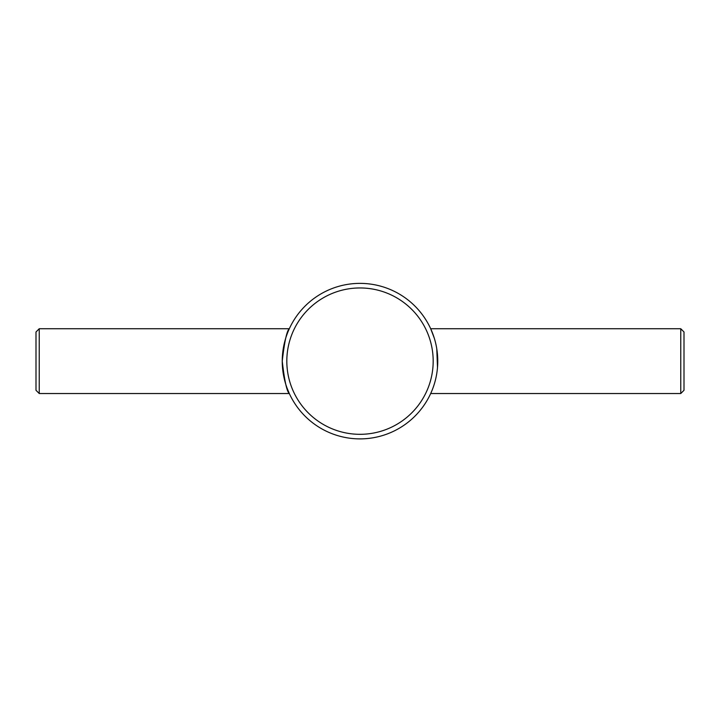 <?xml version="1.0" encoding="UTF-8"?>
<svg xmlns="http://www.w3.org/2000/svg" width="720" height="720" viewBox="0 0 720 720"><rect width="100%" height="100%" fill="white"/><g stroke="black" fill="none" stroke-linecap="round" stroke-linejoin="round"><path stroke-width="1.08" d="M287.055 388.08L289.314 393.534C286.866 391.635 284.508 380.844 282.24 361.152C284.508 341.433 286.866 330.624 289.314 328.734L39.24 328.734L39.24 393.534L289.314 393.534M39.24 393.534L36 390.294L36 331.974L39.24 328.734M360 283.374A77.76 77.76 0 0 1 427.338 400.014A77.76 77.76 0 0 1 292.662 400.014A77.76 77.76 0 0 1 360 283.374M360 287.955A73.179 73.179 0 0 1 423.378 397.719A73.179 73.179 0 0 1 296.622 397.719A73.179 73.179 0 0 1 360 287.955M432.054 390.375L430.974 392.895M437.499 367.515L436.761 348.714M434.295 338.166L430.686 328.734L680.76 328.734L680.76 393.534L430.686 393.534M680.76 328.734L684 331.974L684 390.294L680.76 393.534"/></g></svg>
